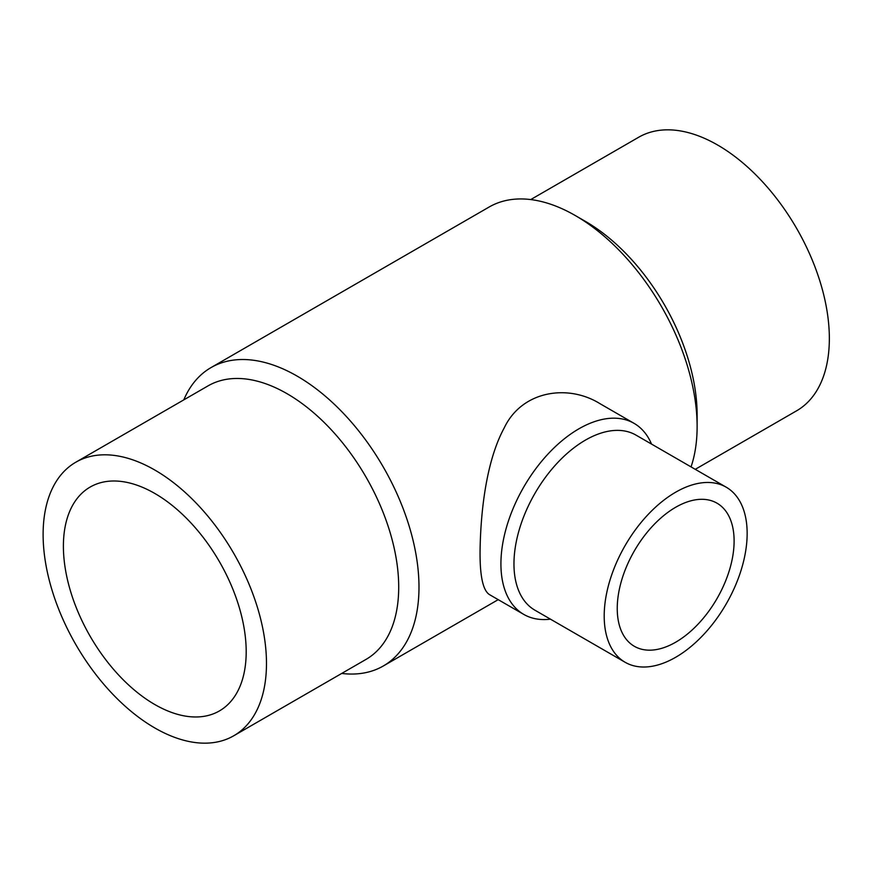 <?xml version="1.0" encoding="UTF-8"?>
<svg xmlns="http://www.w3.org/2000/svg" width="873" height="873" viewBox="0 0 873 873"><rect width="100%" height="100%" fill="white"/><g stroke="black" fill="none" stroke-linecap="round" stroke-linejoin="round"><path stroke-width="1.31" d="M154.794 704.522A129.259 74.631 60 0 1 70.353 590.617A129.259 74.631 60 0 1 90.17 487.047A129.259 74.631 60 0 1 219.429 561.677A129.259 74.631 60 0 1 219.418 710.928A129.259 74.631 60 0 1 154.794 704.522M530.74 199.568L638.698 137.236A157.937 91.185 60 0 1 796.645 228.42A157.937 91.185 60 0 1 796.634 410.79L695.257 469.325M154.794 727.951A157.937 91.185 -120 0 0 233.768 735.764A157.937 91.185 -120 0 0 233.768 553.395A157.937 91.185 -120 0 0 75.82 462.21A157.937 91.185 -120 0 0 51.616 588.762A157.937 91.185 -120 0 0 154.794 727.951M675.68 642.212A82.64 47.709 -60 0 1 634.355 646.304A82.64 47.709 -60 0 1 634.355 550.885A82.64 47.709 -60 0 1 716.995 503.175A82.64 47.709 -60 0 1 729.664 569.392A82.64 47.709 -60 0 1 675.68 642.212M341.725 673.432A172.287 99.467 -120 0 0 383.302 665.99A172.287 99.467 -120 0 0 418.985 587.125A172.287 99.467 -120 0 0 343.787 413.747A172.287 99.467 -120 0 0 211.026 367.588L489.153 207.01A172.287 99.467 60 0 1 575.296 215.544L585.434 221.393A157.937 91.185 60 0 1 697.123 414.839L697.123 426.548A172.287 99.467 60 0 1 691.045 466.891M233.768 735.764L365.994 659.421A157.937 91.185 -120 0 0 398.71 587.125A157.937 91.185 -120 0 0 329.765 428.174A157.937 91.185 -120 0 0 208.058 385.866L75.82 462.21M675.68 657.282A101.082 58.36 120 0 0 741.712 568.203A101.082 58.36 120 0 0 726.216 487.199A101.082 58.36 120 0 0 625.133 545.56A101.082 58.36 120 0 0 625.133 662.28A101.082 58.36 120 0 0 675.68 657.282M575.296 215.544A172.287 99.467 60 0 1 697.123 426.548M211.026 367.588A172.287 99.467 -120 0 0 183.788 399.878M726.216 487.199L635.981 435.103A101.082 58.36 120 0 0 534.898 493.463A101.082 58.36 120 0 0 534.898 610.183L625.133 662.28M523.767 614.406L489.698 594.742C483.118 590.89 479.91 576.595 480.052 551.867C480.499 514.928 485.541 462.308 504.168 428.01C521.956 390.46 568.148 383.804 600.002 403.686L634.071 423.35A110.304 63.685 120 0 0 549.062 452.901A110.304 63.685 120 0 0 500.916 563.914A110.304 63.685 120 0 0 523.767 614.406A110.304 63.685 120 0 0 550.448 619.164M651.531 444.084A110.304 63.685 120 0 0 634.071 423.35M498.21 599.653L383.302 665.99"/></g></svg>
